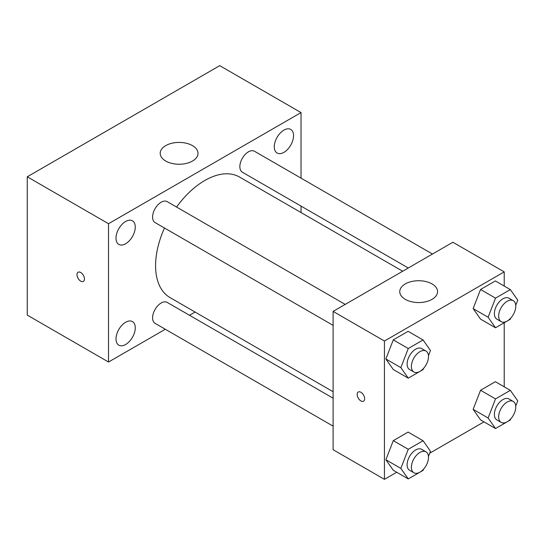 <?xml version="1.0" encoding="UTF-8"?>
<svg xmlns="http://www.w3.org/2000/svg" width="545" height="545" viewBox="0 0 545 545"><rect width="100%" height="100%" fill="white"/><g stroke="black" fill="none" stroke-linecap="round" stroke-linejoin="round"><path stroke-width="0.82" d="M165.298 329.248L108.523 362.03L27.25 315.105L27.25 176.798L219.744 65.659L301.024 112.583L301.024 178.14M283.911 130.112A13.625 7.868 120 0 0 275.014 142.116A13.625 7.868 120 0 0 277.098 153.029A13.625 7.868 120 0 0 290.723 145.168A13.625 7.868 120 0 0 290.723 129.438A13.625 7.868 120 0 0 283.911 130.112M125.636 221.488A13.625 7.868 120 0 0 116.739 233.492A13.625 7.868 120 0 0 118.824 244.412A13.625 7.868 120 0 0 132.449 236.544A13.625 7.868 120 0 0 132.449 220.814A13.625 7.868 120 0 0 125.636 221.488M125.636 322.259A13.625 7.868 120 0 0 116.739 334.262A13.625 7.868 120 0 0 118.824 345.176A13.625 7.868 120 0 0 132.449 337.314A13.625 7.868 120 0 0 132.449 321.584A13.625 7.868 120 0 0 125.636 322.259M108.523 362.03L108.523 223.722L27.25 176.798M108.523 223.722L301.024 112.583M192.474 161.054A18.905 10.914 180 0 1 171.873 163.418A18.905 10.914 180 0 1 160.203 153.336A18.905 10.914 180 0 1 179.107 142.422A18.905 10.914 180 0 1 198.012 153.336A18.905 10.914 180 0 1 192.474 161.054M195.096 312.047L189.497 315.283M84.461 278.986A5.293 3.059 60 0 1 83.371 281.404A5.293 3.059 60 0 1 78.078 278.352A5.293 3.059 60 0 1 78.078 272.241A5.293 3.059 60 0 1 82.152 273.658A5.293 3.059 60 0 1 84.461 278.986M83.371 281.404A5.293 3.059 60 0 1 78.078 278.345A5.293 3.059 60 0 1 78.078 272.234M301.024 206.078L301.024 212.543M432.471 254.031L254.46 151.251A12.099 6.983 120 0 0 248.411 151.851A12.099 6.983 120 0 0 239.855 166.675A12.099 6.983 120 0 0 242.362 172.213L408.273 268.004M333.104 398.191L167.192 302.4A12.099 6.983 120 0 0 161.143 303A12.099 6.983 120 0 0 152.586 317.817A12.099 6.983 120 0 0 155.093 323.362L333.104 426.135M345.203 304.41L167.192 201.636A12.099 6.983 120 0 0 161.143 202.236A12.099 6.983 120 0 0 153.24 212.897A12.099 6.983 120 0 0 155.093 222.592L333.104 325.365M164.467 228.008A69.569 40.166 120 0 0 155.584 265.708A69.569 40.166 120 0 0 169.992 297.556L333.104 391.732M402.673 271.233L239.562 177.057A69.569 40.166 120 0 0 176.566 207.052M396.706 472.256L384.436 479.341L333.104 449.7L333.104 311.399L452.881 242.246L504.214 271.88L504.214 286.05M483.974 421.878L429.746 453.181M480.554 319.132L473.142 308.593L480.554 289.497L495.371 280.941L480.554 289.497L473.142 308.593L480.554 319.132L495.521 327.777L488.116 317.238L495.521 298.142L510.338 289.586L517.75 300.125L515.727 305.336M393.286 470.281L385.874 459.742L393.286 440.646L408.103 432.09L393.286 440.646L385.874 459.742L393.286 470.281L408.26 478.926L400.848 468.387L408.26 449.284L423.077 440.735L430.482 451.274L428.465 456.478M504.214 322.756L504.214 386.814M384.436 479.341L384.436 341.034L504.214 271.88M480.554 419.895L473.142 409.356L480.554 390.261L495.371 381.704L480.554 390.261L473.142 409.356L480.554 419.895L495.521 428.54L488.116 418.001L495.521 398.906L510.338 390.349L517.75 400.888L515.727 406.1M393.286 369.517L385.874 358.971L393.286 339.876L408.103 331.326L393.286 339.876L385.874 358.971L393.286 369.517L408.26 378.162L400.848 367.616L408.26 348.521L423.077 339.964L430.482 350.51L428.465 355.715M384.436 341.034L333.104 311.399M405.296 299.355A18.905 10.914 180 0 1 399.757 291.636A18.905 10.914 180 0 1 418.662 280.723A18.905 10.914 180 0 1 437.567 291.636A18.905 10.914 180 0 1 425.897 301.726A18.905 10.914 180 0 1 405.296 299.355M364.653 398.763A5.293 3.059 60 0 1 363.556 401.188A5.293 3.059 60 0 1 358.263 398.129A5.293 3.059 60 0 1 358.263 392.019A5.293 3.059 60 0 1 362.343 393.435A5.293 3.059 60 0 1 364.653 398.763M363.563 401.188A5.293 3.059 60 0 1 358.269 398.129A5.293 3.059 60 0 1 358.269 392.019M423.533 368.434L423.077 369.605L408.26 378.162M425.992 351.055L421.714 348.582A12.099 6.983 120 0 0 412.395 351.825A12.099 6.983 120 0 0 407.108 364.006A12.099 6.983 120 0 0 409.615 369.544L413.893 372.01A12.099 6.983 120 0 0 425.992 365.027A12.099 6.983 120 0 0 425.992 351.055A12.099 6.983 120 0 0 416.673 354.298A12.099 6.983 120 0 0 411.386 366.472A12.099 6.983 120 0 0 413.893 372.01M400.848 367.616L385.874 358.971M408.26 348.521L393.286 339.876M423.077 339.964L408.103 331.326M510.794 318.048L510.338 319.22L495.521 327.777M513.261 300.67L508.982 298.204A12.099 6.983 120 0 0 499.656 301.446A12.099 6.983 120 0 0 494.376 313.62A12.099 6.983 120 0 0 496.883 319.159L501.162 321.632A12.099 6.983 120 0 0 513.261 314.642A12.099 6.983 120 0 0 513.261 300.67A12.099 6.983 120 0 0 503.934 303.912A12.099 6.983 120 0 0 498.655 316.086A12.099 6.983 120 0 0 501.162 321.632M488.116 317.238L473.142 308.593M495.521 298.142L480.554 289.497M510.338 289.586L495.371 280.941M423.533 469.197L423.077 470.369L408.26 478.926M425.992 451.819L421.714 449.353A12.099 6.983 120 0 0 412.395 452.588A12.099 6.983 120 0 0 407.108 464.769A12.099 6.983 120 0 0 409.615 470.308L413.893 472.774A12.099 6.983 120 0 0 425.992 465.791A12.099 6.983 120 0 0 425.992 451.819A12.099 6.983 120 0 0 416.673 455.061A12.099 6.983 120 0 0 411.386 467.235A12.099 6.983 120 0 0 413.893 472.774M400.848 468.387L385.874 459.742M408.26 449.284L393.286 440.646M423.077 440.735L408.103 432.09M510.794 418.812L510.338 419.984L495.521 428.54M513.261 401.44L508.982 398.967A12.099 6.983 120 0 0 499.656 402.21A12.099 6.983 120 0 0 494.376 414.384A12.099 6.983 120 0 0 496.883 419.923L501.162 422.395A12.099 6.983 120 0 0 513.261 415.406A12.099 6.983 120 0 0 513.261 401.44A12.099 6.983 120 0 0 503.934 404.676A12.099 6.983 120 0 0 498.655 416.857A12.099 6.983 120 0 0 501.162 422.395M488.116 418.001L473.142 409.356M495.521 398.906L480.554 390.261M510.338 390.349L495.371 381.704"/></g></svg>
